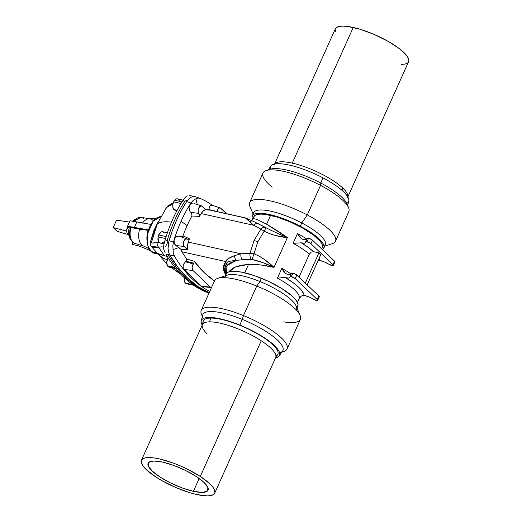 <?xml version="1.0" encoding="UTF-8"?>
<svg xmlns="http://www.w3.org/2000/svg" width="522" height="522" viewBox="0 0 522 522"><rect width="100%" height="100%" fill="white"/><g stroke="black" fill="none" stroke-linecap="round" stroke-linejoin="round"><path stroke-width="0.78" d="M193.401 491.306L199.156 478.498L193.401 491.306L202.184 492.409L207.293 491.13L207.958 487.652L204.076 482.511L196.226 476.488L185.623 470.505L173.865 465.461L162.747 462.133A32.847 8.841 24.2 0 1 194.595 475.451A32.847 8.841 24.2 0 1 208.037 490.184A32.847 8.841 24.2 0 1 193.401 491.306A32.847 8.841 24.2 0 1 161.552 477.982A32.847 8.841 24.2 0 1 148.111 463.255A32.847 8.841 24.2 0 1 162.747 462.133L153.964 461.024L148.855 462.309L148.189 465.781L152.078 470.922L159.921 476.945L170.531 482.935L182.282 487.979L193.401 491.306M157.768 253.503L158.303 253.653L157.657 253.561L158.629 254.801L162.57 257.822L167.203 259.858L162.57 257.822L157.722 253.77L164.489 255.747A181.036 105.94 -77.4 0 1 158.681 247.193C155.054 247.624 152.705 247.467 151.621 246.723M167.973 232.982L162.753 231.761A5.801 3.393 102.6 0 0 158.721 234.939L166.14 236.61L158.721 234.939A100.368 58.732 102.6 0 0 158.114 236.91L165.533 238.567L158.114 236.91A5.801 3.393 102.6 0 0 160.234 243.082L164.071 243.891L165.115 239.963A100.296 58.692 -77.4 0 1 182.72 200.8L184.866 201.192L187.646 200.115L191.156 197.14L194.797 196.526A189.525 110.905 -77.4 0 1 195.097 196.657L193.166 196.553L191.156 197.199L187.352 200.552A100.309 58.699 -77.4 0 1 187.646 200.115L191.156 197.14L194.797 196.526A189.525 110.905 -77.4 0 1 195.097 196.657L193.166 196.553L191.156 197.199L187.352 200.552A100.309 58.699 -77.4 0 1 187.646 200.115L184.866 201.192L182.72 200.8L184.677 198.053L182.72 200.8A100.296 58.692 102.6 0 0 165.115 239.963L167.216 240.472A100.368 58.732 -77.4 0 1 184.866 201.192A100.368 58.732 102.6 0 0 167.216 240.472L168.456 242.808A100.309 58.699 -77.4 0 1 168.613 242.247L172.475 230.287L176.632 220.108L181.375 210.49L186.648 201.557A100.368 58.732 102.6 0 0 168.971 240.903L173.558 241.634L172.847 245.64L173.069 249.607L178.889 247.558L174.772 244.296L174.048 240.681L174.57 238.802L176.273 236.72L177.754 236.12L179.959 236.57M171.503 222.111A52.415 14.107 -155.8 0 0 156.502 225.321A52.415 14.107 24.2 0 1 164.26 221.85M150.473 242.123L150.897 242.782C151.85 243.206 153.951 243.148 157.2 242.613L159.04 242.358L157.2 242.613A4.463 3.771 78.9 0 0 158.681 247.193A181.036 105.94 102.6 0 0 164.489 255.747L167.236 256.433M183.724 200.291L177.545 198.843A5.801 3.393 102.6 0 0 174.602 200.22L182.002 201.923L174.602 200.22A100.368 58.732 102.6 0 0 173.604 201.825L181.017 203.515L173.604 201.825A5.801 3.393 102.6 0 0 173.976 209.596L177.16 210.268L173.976 209.596A5.801 3.393 102.6 0 0 175.027 210.164L176.991 210.581M175.209 270.409L176.475 271.316L175.209 270.409M177.813 272.216L177.454 271.988M157.292 254.057L154.238 253.268A18.733 10.962 102.6 0 1 151.119 251.493L156.215 252.792L151.119 251.493L147.876 245.647L147.595 233.712L153.266 221.054L160.9 216.597A18.733 10.962 102.6 0 0 148.235 230.978A18.733 10.962 102.6 0 0 151.119 251.493L156.744 253.418M165.709 246.299L167.784 242.104A18.733 10.962 102.6 0 0 167.784 242.104M157.774 222.502L150.91 240.211L153.749 230.855L157.774 222.502M150.825 240.818L150.91 240.211L150.825 240.818M134.656 243.35L143.876 246.143A14.042 8.215 -77.4 0 1 139.622 229.184L148.131 230.346L147.211 242.156A16.162 9.455 -77.4 0 1 148.131 230.346L130.996 227.468A13.448 7.869 102.6 0 0 133.025 242.352A13.448 7.869 102.6 0 0 135.035 243.559L134.656 243.35L135.035 243.559A13.448 7.869 -77.4 0 1 133.025 242.352A1.338 1.024 133.6 0 1 132.673 242.149A1.338 1.024 -46.4 0 0 133.025 242.352A13.448 7.869 -77.4 0 1 130.996 227.468L130.474 227.651M214.692 493.179L275.668 357.498A40.148 10.805 -155.8 0 0 261.268 340.781A40.148 10.805 -155.8 0 0 209.603 321.859A40.148 10.805 -155.8 0 0 202.432 324.586L141.455 460.26A40.148 10.805 24.2 0 1 163.64 459.967A40.148 10.805 24.2 0 1 200.291 476.456L261.268 340.781A40.148 10.805 24.2 0 1 275.407 357.962L277.587 354.797A40.84 10.995 -155.8 0 0 240.003 325.376A40.84 10.995 -155.8 0 0 210.647 318.074L209.603 321.859A40.148 10.805 24.2 0 1 261.268 340.781L200.291 476.456A40.148 10.805 24.2 0 1 214.692 493.179A40.148 10.805 24.2 0 1 192.507 493.473A40.148 10.805 24.2 0 1 155.863 476.984A40.148 10.805 24.2 0 1 141.455 460.26M224.714 277.175A39.254 10.564 24.2 0 1 259.943 281.528L261.411 278.259A39.254 10.564 -155.8 0 0 226.183 273.906L225.334 275.799M203.149 318.244A43.841 11.797 24.2 0 1 242.247 319.379L243.467 315.588A47.058 12.665 24.2 0 1 287.093 348.95L300.365 319.418A47.058 12.665 -155.8 0 0 256.746 286.056L259.943 281.528A39.254 10.564 -155.8 0 0 227.351 275.12L217.674 278.37A47.058 12.665 24.2 0 1 256.746 286.056A47.058 12.665 -155.8 0 0 214.516 280.836L201.238 310.368A47.058 12.665 24.2 0 1 243.467 315.588L256.746 286.056L243.467 315.588A47.058 12.665 -155.8 0 0 201.499 314.368L202.379 316.436M202.451 316.149A47.058 12.665 24.2 0 1 201.238 310.368M279.192 355.906L282.598 350.967A43.841 11.797 -155.8 0 0 242.247 319.379A43.841 11.797 -155.8 0 0 202.719 315.073L201.283 320.893A42.758 11.51 24.2 0 1 239.839 325.095L242.247 319.379L239.839 325.095A42.758 11.51 24.2 0 1 275.466 357.948A42.758 11.51 24.2 0 0 279.192 355.906A42.758 11.51 24.2 0 0 239.839 325.095L239.839 325.095A42.758 11.51 24.2 0 0 202.229 325.036A42.758 11.51 24.2 0 1 201.283 320.893M275.936 356.128A40.84 10.995 -155.8 0 0 240.003 325.376A40.84 10.995 -155.8 0 0 210.647 318.074A40.84 10.995 -155.8 0 0 203.28 323.477M317.696 300.32L319.281 296.796A3.125 0.842 -155.8 0 0 318.903 296.065L317.317 299.589A3.125 0.842 24.2 0 1 317.696 300.32A3.125 0.842 24.2 0 1 316.306 300.424L317.624 300.411L317.317 299.589L295.256 278.591L291.328 276.66L292.914 273.13A3.125 0.842 -155.8 0 0 291.524 273.234L289.938 276.764A3.125 0.842 24.2 0 1 291.328 276.66L289.932 276.954A3.125 0.842 24.2 0 1 289.938 276.764M226.059 274.194L224.649 268.223L227.259 262.24A5.35 4.855 -142.4 0 1 225.83 261.568L223.357 268.341L225.667 275.061L223.475 269.939C223.038 267.166 223.827 264.38 225.83 261.568L181.917 251.78A180.214 105.457 102.6 0 0 186.745 258.99L194.223 261.268A3.204 1.879 -77.4 0 1 193.766 263.212L186.041 261.215L186.745 258.99L194.223 261.268A180.214 105.457 102.6 0 0 214.47 280.934L204.435 272.862L194.223 261.268L193.766 263.212A3.204 1.879 -77.4 0 1 193.303 264.008A3.204 1.879 102.6 0 0 193.766 263.212L186.041 261.215L186.745 258.99A180.214 105.457 -77.4 0 1 181.917 251.78L181.036 249.418L187.633 249.764L184.194 246.495L175.894 245.497L181.036 249.418L178.889 247.558L173.069 249.607L173.271 252.994L174.309 255.819L169.728 255.03L169.272 254.136L169.728 255.03A189.584 110.945 102.6 0 0 209.178 292.712M307.23 238.313L309.644 238.574L312.515 240.192L310.929 243.722L332.997 264.713A3.125 0.842 24.2 0 1 333.369 265.444A3.125 0.842 24.2 0 1 331.979 265.554A3.125 0.842 24.2 0 1 328.906 264.256L332.814 265.659L333.362 265.202L332.997 264.713L310.929 243.722L312.515 240.192A3.125 0.842 -155.8 0 0 308.587 238.254L307.001 241.784A3.125 0.842 24.2 0 1 310.929 243.722L309.181 242.58L306.375 241.679L305.644 241.836L305.468 242.795L304.633 243.174L301.22 242.834L308.071 247.304L313.572 251.663L318.909 252.857L320.782 254.638L307.177 284.901L320.782 254.638L318.909 252.857L313.572 251.663L311.164 252.139L309.337 254.168A37.473 10.088 -155.8 0 0 293.077 243.324L297.481 233.53A37.473 10.088 24.2 0 1 306.858 239.122M226.13 274.311L224.682 270.305L225.06 266.272L227.259 262.24L230.104 261.209L239.285 260.002L251.813 259.414A5.35 0.359 -69.9 0 0 254.044 253.79L257.744 241.849A6.023 1.618 -155.8 0 0 254.018 240.544L249.999 253.294L254.044 253.79L257.744 241.849L264.204 231.194L269.711 233.739L275.512 235.513L287.4 237.582L273.985 267.421L260.941 264.974L248.498 264.471L242.345 265.078L237.092 266.305L232.956 268.093L230.085 270.383L229.125 271.76L235.892 266.722L248.498 264.471L244.753 272.817L248.498 264.471C256.596 264.165 265.091 265.15 273.985 267.421L264.667 259.643L259.545 256.354L254.044 253.79L249.999 253.294L254.018 240.544L260.863 229.132L253.757 225.302L201.146 213.576A90.998 53.251 102.6 0 0 199.521 216.369L191.913 216.017A90.998 53.251 102.6 0 0 187.124 225.635L181.082 221.263A99.898 58.457 102.6 0 0 173.558 241.634A99.898 58.457 -77.4 0 1 181.082 221.263A99.898 58.457 -77.4 0 1 190.889 203.058L186.648 201.557L190.889 203.058A99.898 58.457 102.6 0 0 181.082 221.263L187.124 225.635A90.998 53.251 102.6 0 0 182.994 235.872A90.998 53.251 -77.4 0 1 187.124 225.635A90.998 53.251 -77.4 0 1 191.913 216.017L191.809 213.961L190.824 212.402L198.817 213.394A4.156 2.434 -77.4 0 1 198.549 208.428A4.156 2.434 -77.4 0 1 201.681 205.916A4.156 2.434 -77.4 0 1 202.268 206.281L205.701 209.55L203.286 210.94L201.146 213.576A90.998 53.251 102.6 0 0 199.521 216.369L191.913 216.017L191.809 213.961L190.824 212.402L198.817 213.394A4.098 2.401 -77.4 0 1 199.521 216.369L198.086 210.94L198.256 209.387L199.541 206.738L201.427 205.857L205.701 209.55A10.708 6.264 102.6 0 0 201.146 213.576L253.757 225.302L245.301 217.87L253.274 221.276A5.35 3.811 -63.8 0 1 253.888 221.693M180.716 236.857L182.994 235.872L189.447 238.782A90.998 53.251 102.6 0 0 188.338 242.077L240.949 253.803L249.999 253.294L240.949 253.803L188.338 242.077L187.535 245.986L187.633 249.764L184.194 246.495A4.156 2.434 -77.4 0 1 183.692 241.516A4.156 2.434 -77.4 0 1 186.883 238.835A4.156 2.434 -77.4 0 1 187.294 239.043L188.331 239.317L189.447 238.782A4.098 2.401 -77.4 0 1 187.692 239.252A4.098 2.401 -77.4 0 1 187.294 239.043L185.454 239.056L183.822 241.171L183.307 244.211L184.194 246.495L175.894 245.497L174.772 244.296L174.12 242.613L174.048 240.681L174.57 238.802L175.614 237.275L176.997 236.335L179.261 236.244L186.883 238.835M208.904 210.34L208.976 209.603L216.943 211.403A3.204 1.879 -77.4 0 1 216.911 211.547A3.204 1.879 102.6 0 0 216.943 211.403L218.131 208.93L219.286 208.056L220.434 208.05L226.509 213.687L220.936 208.382A4.156 2.434 -77.4 0 0 220.349 208.017L211.815 205.12L210.105 205.707L209.283 207.351L208.976 209.603L216.943 211.403A4.156 2.434 -77.4 0 1 220.349 208.017M253.294 218.738L252.707 219.429L253.294 218.738L255.069 218.894L257.953 219.892L266.579 224.251L270.572 215.364A37.473 10.088 -155.8 0 0 253.875 216.643L251.617 220.473M347.613 197.414L408.589 61.74A40.148 10.805 -155.8 0 0 392.159 43.731A40.148 10.805 -155.8 0 0 353.237 27.451L292.261 163.132A40.148 10.805 24.2 0 1 342.771 188.044L342.093 190.452L342.771 188.044A40.148 10.805 24.2 0 1 347.789 196.911A40.148 10.805 -155.8 0 0 342.771 188.044A40.148 10.805 -155.8 0 0 292.261 163.132A40.148 10.805 -155.8 0 0 274.637 164.038A40.148 10.805 24.2 0 1 292.261 163.132L353.237 27.451A40.148 10.805 -155.8 0 0 335.352 28.821L274.376 164.502M252.25 215.912A39.254 10.564 24.2 0 0 252.57 219.481L252.028 217.733L252.394 215.632L254.129 214.164L257.17 213.374L261.392 213.302L272.719 215.292L279.381 217.276L293.436 222.842L300.294 226.215L301.762 222.94A39.254 10.564 -155.8 0 0 253.718 212.643L252.25 215.912A39.254 10.564 24.2 0 1 300.294 226.215L312.345 233.478L320.697 240.525L323.059 243.617L324.084 246.267L323.718 248.368L321.983 249.842M253.503 214.509A39.254 10.564 24.2 0 1 301.762 222.94L307.275 214.933A47.058 12.665 -155.8 0 0 249.94 206.582L253.105 214.013M268.432 170.061A43.841 11.797 24.2 0 1 320.815 183.046L320.547 185.395L307.275 214.933L320.547 185.395A47.058 12.665 -155.8 0 0 262.957 173.05L249.679 202.582A47.058 12.665 24.2 0 1 307.275 214.933A47.058 12.665 24.2 0 1 335.529 241.164L348.807 211.632A47.058 12.665 -155.8 0 0 320.547 185.395L320.815 183.046A43.841 11.797 -155.8 0 0 270.109 169.245L266.116 170.59A47.058 12.665 24.2 0 1 320.547 185.395A47.058 12.665 24.2 0 1 348.546 207.632L346.895 203.756A43.841 11.797 -155.8 0 0 320.815 183.046L322.903 177.813A42.758 11.51 -155.8 0 0 270.853 166.094L268.249 169.872M272.203 187.15A47.058 12.665 24.2 0 1 266.116 170.59M346.758 203.436A42.758 11.51 -155.8 0 0 322.903 177.813A42.758 11.51 -155.8 0 0 270.442 169.141M209.446 292.822L198.151 286.624L187.679 278.174L178.165 267.603L169.728 255.03L174.309 255.819A189.114 110.671 102.6 0 0 209.766 291.406A189.114 110.671 -77.4 0 1 174.309 255.819L173.271 252.994L172.847 245.64L173.558 241.634L168.971 240.903L168.025 248.648L169.272 254.136A189.525 110.905 -77.4 0 1 169.069 253.777L167.993 248.687L168.456 242.808A100.309 58.699 -77.4 0 1 168.613 242.247L168.025 248.648L169.272 254.136A189.525 110.905 -77.4 0 1 169.069 253.777L167.973 254.651L165.879 254.149A189.512 110.899 102.6 0 0 205.505 291.863L207.665 292.424A189.584 110.945 -77.4 0 1 167.973 254.651A189.584 110.945 102.6 0 0 207.665 292.424M322.211 247.402L322.146 244.479L320.554 241.732L313.729 235.239L303.001 228.251L289.997 221.837L276.693 216.969L265.124 214.392L260.556 214.098L257.039 214.496L254.723 215.56L253.685 217.263M347.665 205.564L348.761 201.107A42.758 11.51 -155.8 0 0 322.903 177.813L320.815 183.046A43.841 11.797 24.2 0 1 347.398 205.551M324.71 246.201L332.37 243.624A47.058 12.665 -155.8 0 0 307.275 214.933L301.762 222.94A39.254 10.564 24.2 0 1 324.077 246.227M323.862 248.094L325.33 244.825A39.254 10.564 -155.8 0 0 301.762 222.94L300.294 226.215A39.254 10.564 24.2 0 1 323.862 248.094A39.254 10.564 24.2 0 1 322.413 249.614M401.438 64.46L405.196 64.036L407.682 62.894M408.569 61.779L408.498 58.647L406.788 55.704L399.48 48.748L387.983 41.264L374.052 34.393L359.795 29.18L347.398 26.413L342.504 26.1L338.745 26.524L336.259 27.666L335.144 29.486L335.444 31.914M321.578 248.818L322.231 247.363A37.473 10.088 -155.8 0 0 306.897 230.561A37.473 10.088 -155.8 0 0 270.572 215.364L266.579 224.251L287.4 237.582L273.985 267.421C268.197 261.587 261.548 257.039 254.044 253.79A5.35 0.359 110.1 0 1 251.813 259.414L263.101 262.69L273.985 267.421C266.174 263.525 258.781 260.856 251.813 259.414L251.382 259.375A5.35 2.851 -93.4 0 1 249.999 253.294A5.35 2.851 86.6 0 0 251.382 259.375L242.208 259.734A5.35 2.93 -91.3 0 1 240.949 253.803L234.456 255.663L240.949 253.803A5.35 2.93 88.7 0 0 242.208 259.734L236.499 260.387L229.439 263.264L227.2 265.228L225.902 267.486L225.576 269.978L226.535 273.326L226.985 265.489L236.499 260.387A5.35 3.191 -94.8 0 1 234.456 255.663C228.825 257.79 225.948 259.754 225.83 261.568L226.378 260.217L228.062 258.736L234.456 255.663A5.35 3.191 85.2 0 0 236.499 260.387C231.07 260.87 227.99 261.483 227.259 262.24A5.35 4.855 37.6 0 1 225.83 261.568L181.917 251.78L181.036 249.418L187.633 249.764A10.708 6.264 102.6 0 1 188.338 242.077A90.998 53.251 102.6 0 1 189.447 238.782L182.994 235.872L181.532 236.838M299.478 298.114L301.07 296.274L302.473 295.485L304.085 295.361A41.042 11.047 24.2 0 0 285.547 277.711L283.603 277.528L285.547 277.711A8.92 2.401 24.2 0 0 289.906 277.502A8.92 2.401 24.2 0 0 289.932 276.954L289.795 277.671L288.96 278.05L285.547 277.711L293.057 282.656L298.878 287.439L301.031 289.677L303.654 293.671L304.085 295.361L302.473 295.485L301.07 296.274L299.093 298.838A37.473 10.088 -155.8 0 0 299.165 298.695A37.473 10.088 -155.8 0 0 277.404 278.2L281.808 268.406A37.473 10.088 24.2 0 1 291.185 273.998A37.473 10.088 24.2 0 0 281.808 268.406L285.488 273.332L287.133 274.187L290.545 274.526M299.015 277.136L309.337 254.168L299.015 277.136M205.153 209.022L245.412 217.994L249.673 221.798A5.35 3.811 -63.8 0 1 253.255 221.269A5.35 3.811 116.2 0 0 249.673 221.798L253.757 225.302A5.35 3.504 -63.9 0 1 258.181 223.664A5.35 3.504 -63.9 0 1 258.37 223.768A5.35 3.504 116.1 0 0 258.181 223.664A5.35 3.504 116.1 0 0 253.757 225.302L260.863 229.132L254.018 240.544A6.023 1.618 24.2 0 1 257.744 241.849L264.204 231.194L260.863 229.132A5.35 3.523 -61.4 0 1 265.567 227.488A5.35 3.523 -61.4 0 1 265.685 227.553L261.94 225.55M251.082 220.349L246.828 218.698M200.122 198.38A189.114 110.671 -77.4 0 1 212.454 205.342A189.114 110.671 102.6 0 0 200.122 198.38L197.982 198.008L195.913 198.771L197.212 204.402L195.913 198.771L193.186 200.396L190.889 203.058L193.186 200.396L195.913 198.771L197.982 198.008L200.122 198.38L195.476 196.768M190.243 211.808L189.76 211.071L190.243 211.808M189.14 209.315L189.76 211.071L189.055 207.364L189.14 209.315M189.532 205.505L189.055 207.364L190.51 204.037L189.532 205.505M191.835 203.195L190.51 204.037L191.835 203.195L193.284 203.097L191.835 203.195M201.681 205.916L194.66 203.737M208.976 209.603L209.283 207.351L210.105 205.707L211.906 205.159M266.579 224.251C272.915 227.846 279.857 232.29 287.4 237.582L276.51 232.845M271.172 230.398L265.685 227.553A5.35 3.523 118.6 0 0 265.567 227.488A5.35 3.523 118.6 0 0 260.863 229.132L264.204 231.194L266.044 227.755L264.204 231.194C271.505 234.822 279.237 236.949 287.4 237.582C279.335 234.248 272.216 230.972 266.044 227.755L253.274 221.276M333.369 265.444L334.954 261.92A3.125 0.842 -155.8 0 0 334.576 261.189L332.997 264.713L334.576 261.189L312.515 240.192L334.576 261.189L334.948 261.679L334.4 262.129M305.611 241.888L307.197 238.358A3.125 0.842 -155.8 0 1 308.587 238.254L307.001 241.784A3.125 0.842 24.2 0 0 305.611 241.888A3.125 0.842 24.2 0 0 305.605 242.077A8.92 2.401 24.2 0 1 305.579 242.626A8.92 2.401 24.2 0 1 301.22 242.834L293.077 243.324L297.481 233.53L301.161 238.456L302.806 239.311L306.218 239.65M319.125 258.325L319.758 260.485L324.338 261.927L328.906 264.256A8.92 2.401 24.2 0 0 319.758 260.485L318.146 260.615L319.758 260.485A41.042 11.047 24.2 0 0 319.125 258.325M305.305 283.12L318.909 252.857L305.305 283.12M301.775 238.88L302.806 239.311A8.92 2.401 -155.8 0 0 306.675 239.52M301.957 238.978L299.752 237.04L297.481 233.53M309.337 254.168A37.473 10.088 -155.8 0 0 293.077 243.324L301.22 242.834A41.042 11.047 24.2 0 1 313.572 251.663L311.164 252.139L309.337 254.168M211.54 287.622L210.483 287.178L192.996 270.54L192.109 267.545L193.303 264.008L185.532 261.763L186.041 261.215L184.012 263.584L183.105 265.783L183.026 267.903L183.822 269.437L201.309 286.076L210.483 287.178L192.996 270.54L183.822 269.437L192.996 270.54A4.156 2.434 -77.4 0 1 193.303 264.008L185.532 261.763L184.012 263.584L183.105 265.783L183.32 268.765L201.309 286.076L202.699 286.624L201.309 286.076L210.483 287.178A4.156 2.434 -77.4 0 0 211.371 287.609L202.445 286.611M204.441 286.095L203.554 286.487M304.085 295.361L308.665 296.803L316.306 300.424A3.125 0.842 24.2 0 1 313.233 299.132A8.92 2.401 24.2 0 0 304.085 295.361M291.557 273.189L293.971 273.45L296.842 275.068L318.903 296.065L319.275 296.555L318.727 297.005M296.842 275.068L295.256 278.591L317.317 299.589L318.903 296.065L296.842 275.068A3.125 0.842 -155.8 0 0 292.914 273.13L291.328 276.66A3.125 0.842 24.2 0 1 295.256 278.591L296.842 275.068M286.102 273.756L287.133 274.187A8.92 2.401 -155.8 0 0 291.002 274.396M297.462 302.486L299.165 298.695A37.473 10.088 -155.8 0 0 277.404 278.2L283.603 277.528L277.404 278.2L281.808 268.406L284.079 271.916L286.284 273.854M297.475 306.636L298.049 304.626L297.246 302.055L295.087 299.021L291.654 295.641L281.541 288.366L268.458 281.338L254.384 275.629L241.471 272.112L231.683 271.31L228.453 271.988L226.17 273.946M281.795 352.128L283.929 351.41A47.058 12.665 -155.8 0 0 243.467 315.588L242.247 319.379A43.841 11.797 24.2 0 1 279.936 352.755M287.093 348.95A47.058 12.665 24.2 0 1 281.965 351.887M300.104 315.418L296.111 306.022A39.254 10.564 -155.8 0 0 259.943 281.528L256.746 286.056A47.058 12.665 24.2 0 1 300.104 315.418A47.058 12.665 24.2 0 1 283.681 321.865M296.946 307.987L297.794 306.088A39.254 10.564 -155.8 0 0 261.411 278.259L259.943 281.528A39.254 10.564 24.2 0 1 296.326 309.357M210.647 318.074A40.84 10.995 -155.8 0 0 203.175 321.356L202.255 325.089A40.148 10.805 24.2 0 1 209.603 321.859L210.647 318.074M206.542 333.245A40.148 10.805 24.2 0 1 202.255 325.089M200.291 476.456L209.87 483.816L212.904 487.156L214.607 490.099L214.901 492.52L213.779 494.341L211.286 495.482L207.521 495.9L196.781 494.543L190.217 492.814L175.966 487.594L162.029 480.716L155.863 476.984L146.284 469.624L143.243 466.283L141.547 463.34L141.247 460.913L142.369 459.099L144.862 457.957L148.626 457.54L153.527 457.853L159.373 458.897L172.965 462.968L180.188 465.846L187.333 469.134L200.291 476.456M130.448 237.158L129.939 233.654L130.637 227.86M130.48 227.501L139.622 229.184A14.042 8.215 102.6 0 0 143.191 245.882L149.005 248.589M131.074 239.911L129.619 237.791L128.784 234.854L128.647 231.403L129.228 227.801L127.564 226.222L130.03 220.734L150.93 224.434L130.03 220.734L127.564 226.222L134.239 227.683L136.705 222.196L134.239 227.683L148.548 229.928L127.564 226.222L129.228 227.801L130.324 228.049L129.228 227.801A11.373 6.655 102.6 0 0 131.022 239.859M150.878 224.421A16.162 9.455 -77.4 0 1 151.308 223.781L150.878 224.421M155.66 218.725L149.253 218.705A14.042 8.215 102.6 0 0 142.493 223.109A14.042 8.215 -77.4 0 1 149.99 218.764A14.042 8.215 -77.4 0 1 152.783 220.186M149.99 218.764L140.966 217.354A13.448 7.869 102.6 0 0 133.756 221.55A13.448 7.869 -77.4 0 1 141.005 217.361A13.448 7.869 -77.4 0 1 143.641 218.718M135.674 218.986A11.373 6.655 102.6 0 0 132.51 221.276L135.681 218.986M190.778 195.776L189.427 195.685L190.778 195.776M187.966 195.828L186.406 196.207L187.966 195.828M194.099 196.526L194.797 196.526M172.952 203.71L166.792 207.417L165.755 208.767L168.789 205.361L173.226 202.784M163.849 249.483L163.288 247.65L164.065 243.918L163.288 247.65L164.476 251.206L163.849 249.483M165.161 252.778L164.476 251.206L165.161 252.778M206.562 292.183L205.505 291.863A189.512 110.899 -77.4 0 1 165.879 254.149L167.973 254.651L169.069 253.777L167.993 248.687L168.456 242.808L167.216 240.472L165.115 239.963L164.065 243.918M184.364 277.782A5.801 3.393 102.6 0 0 185.343 283.061L192.748 284.634L185.343 283.061A189.584 110.945 102.6 0 0 186.223 283.681L193.629 285.247L186.223 283.681A5.801 3.393 102.6 0 0 186.524 283.766L193.871 285.319M187.026 283.805L186.223 283.681A189.584 110.945 -77.4 0 1 185.343 283.061L184.233 279.994L184.462 277.312M166.786 263.714L151.152 246.299M174.576 269.972L178.785 272.06L174.602 270.005M186.406 196.207L184.677 198.053L186.406 196.207M151.752 241.503L156.176 227.605A52.415 14.107 24.2 0 1 156.502 225.321M170.081 204.722L172.965 203.71M175.947 210.151L173.976 209.596L173.108 208.2L172.749 205.12L173.604 201.825A100.368 58.732 -77.4 0 1 174.602 200.22L176.482 198.875L177.434 198.823L178.302 199.195L179.516 201.074M169.657 267.16L168.13 266.677A189.584 110.945 -77.4 0 1 167.379 265.744L166.753 262.22L168.123 257.861A5.801 3.393 102.6 0 0 167.379 265.744L174.798 267.323L167.379 265.744A189.584 110.945 102.6 0 0 168.13 266.677L175.536 268.249L168.13 266.677A5.801 3.393 102.6 0 0 169.037 267.127L176.214 268.647M162.094 246.782L158.681 247.193L162.094 246.782M163.823 242.932L162.544 242.306M151.191 246.351L158.681 247.193A4.463 3.771 -101.1 0 1 157.2 242.613L151.967 243.011L150.421 242.228L156.496 225.347L165.755 208.767M158.303 253.653L164.489 255.747M160.619 243.121L158.949 242.254L158.368 241.249L158.114 236.91A100.368 58.732 -77.4 0 1 158.721 234.939L161.141 232.009L162.538 231.722L163.764 232.323M138.813 245.908L150.258 250.547L138.813 245.908L132.112 244.342L132.386 241.856L132.112 244.342L138.813 245.908M127.668 233.602L129.162 235.389L127.668 233.602M125.978 230.939L126.833 232.362L125.978 230.9L127.929 226.568L125.978 230.939M127.394 228.492L128.229 226.848L127.394 228.492M117.156 231.35L113.202 227.585L116.55 220.14L129.423 222.078L116.55 220.14L113.202 227.585L125.978 230.9L113.202 227.585L117.156 231.35L128.516 234.698L117.156 231.35M130.461 227.54C128.882 233.784 129.619 238.652 132.686 242.156L135.015 243.559M205.015 208.891L245.301 217.87M133.332 221.458L140.966 217.354M171.47 267.642L174.648 270.037M180.475 273.913L177.513 272.021M194.778 196.526L190.843 195.789M151.171 246.325C150.166 244.361 149.918 242.998 150.421 242.228"/></g></svg>
